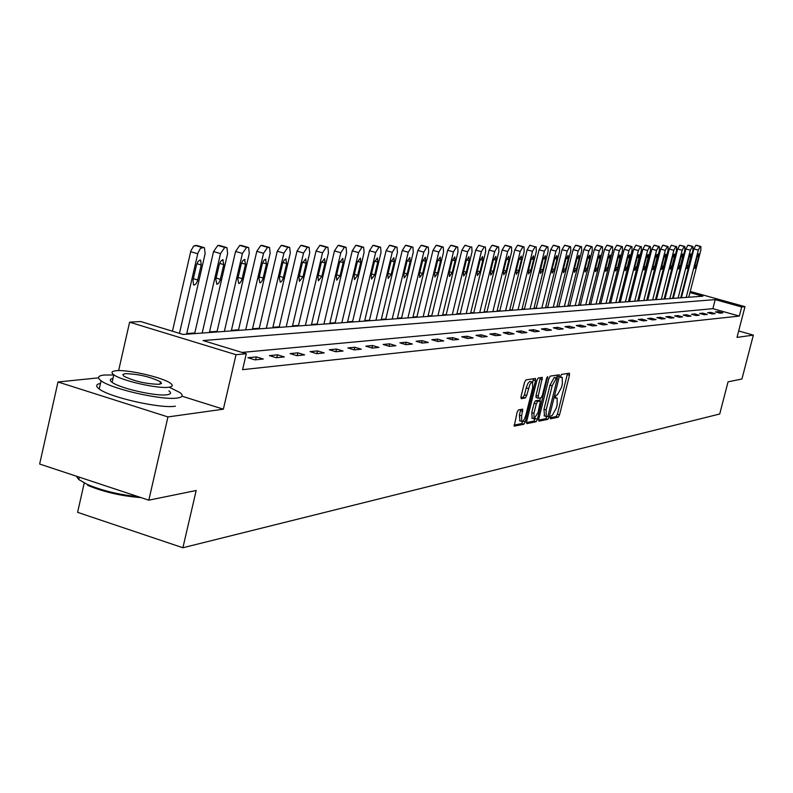 <?xml version="1.0" encoding="UTF-8"?>
<svg xmlns="http://www.w3.org/2000/svg" width="793" height="793" viewBox="0 0 793 793"><rect width="100%" height="100%" fill="white"/><g stroke="black" fill="none" stroke-linecap="round" stroke-linejoin="round"><path stroke-width="1.19" d="M550.263 417.376L550.401 418.813L558.262 417.207L559.541 414.858L569.473 375.267L569.453 373.206L561.533 374.375L560.621 376.021L560.641 377.468L562.267 377.438L562.336 384.06L561.503 387.38L557.37 394.884L556.349 395.073L555.437 396.718L555.457 398.155L557.122 398.106L557.182 404.638L556.349 407.959L552.206 415.502L551.175 415.71L550.263 417.376M518.483 409.892L517.095 412.36L514.221 426.148L523.895 424.255L525.263 421.807L535.523 380.6L535.483 378.469L525.937 379.877L524.56 382.325L521.041 396.49L521.269 398.671L525.323 397.957L526.691 395.509L529.793 384.734L531.469 382.345L532.559 382.137L532.668 387.836L525.898 414.997C524.55 419.547 523.152 421.698 521.725 421.43L521.635 415.829L522.736 409.178L518.483 409.892M148.806 500.175L39.65 464.034L57.988 381.988L167.947 416.93L148.806 500.175L196.188 490.5L182.886 547.755L719.717 413.996L728.053 381.849L741.931 379.014L753.35 335.112L737.014 337.392L744.984 306.663L741.693 306.97L739.334 316.07L242.589 369.657L246.296 353.737L236.036 354.709L129.606 322.186L140.629 321.512L183.074 334.458L702.905 296.185L689.96 292.587M167.947 416.93L223.358 409.188L236.036 354.709M538.754 419.071L538.953 421.162L547.913 419.328L549.222 416.949L559.253 376.873L559.224 374.792L550.213 376.13L548.885 378.509L538.754 419.071M536.068 421.757L526.869 423.64L526.641 421.529L536.891 380.392L538.249 377.974L542.343 377.409L538.229 396.123L538.259 398.225L541.024 397.799L542.362 395.4L546.655 378.202L547.705 376.556L537.406 419.348L536.068 421.757L533.887 421.093L526.463 422.61M753.35 335.112L738.67 330.978M84.236 482.977L77.595 512.337L182.886 547.755M739.334 316.07L712.867 308.675L241.984 352.429M718.408 311.619L715.455 311.907L719.905 313.146L722.839 312.858L718.408 311.619L718.141 312.66M710.687 312.373L707.663 312.67L712.154 313.929L715.157 313.631L710.687 312.373L710.409 313.443M702.776 313.146L699.684 313.453L704.234 314.722L707.297 314.415L702.776 313.146L702.499 314.236M694.688 313.939L691.526 314.256L696.115 315.545L699.257 315.227L694.688 313.939L694.4 315.059M686.411 314.752L683.169 315.069L687.809 316.377L691.03 316.05L686.411 314.752L686.114 315.901M677.936 315.584L674.615 315.911L679.304 317.23L682.604 316.903L677.936 315.584L677.628 316.754M669.252 316.437L665.852 316.764L670.6 318.102L673.971 317.765L669.252 316.437L668.945 317.636M660.361 317.309L656.882 317.646L661.669 319.004L665.129 318.657L660.361 317.309L660.044 318.538M651.241 318.201L647.683 318.548L652.53 319.926L656.069 319.569L651.241 318.201L650.924 319.47M641.904 319.113L638.246 319.47L643.153 320.868L646.781 320.501L641.904 319.113L641.577 320.412M632.328 320.055L628.581 320.422L633.538 321.829L637.265 321.452L632.328 320.055L631.991 321.393M622.505 321.016L618.659 321.393L623.675 322.82L627.491 322.434L622.505 321.016L622.158 322.394M612.424 322.008L608.479 322.394L613.554 323.841L617.479 323.445L612.424 322.008L612.067 323.415M602.085 323.019L598.031 323.415L603.166 324.882L607.19 324.476L602.085 323.019L601.718 324.466M591.459 324.059L587.306 324.466L592.49 325.953L596.633 325.536L591.459 324.059L591.082 325.546M580.555 325.13L576.283 325.546L581.537 327.053L585.789 326.627L580.555 325.13L580.169 326.666M569.344 326.23L564.953 326.657L570.276 328.183L574.647 327.747L569.344 326.23L568.958 327.806M557.826 327.35L553.316 327.796L558.698 329.353L563.189 328.897L557.826 327.35L557.429 328.986M545.99 328.52L541.341 328.966L546.793 330.542L551.413 330.086L545.99 328.52L545.574 330.195M533.808 329.71L529.03 330.175L534.551 331.781L539.299 331.296L533.808 329.71L533.382 331.434M521.269 330.939L516.352 331.424L521.943 333.04L526.839 332.554L521.269 330.939L520.832 332.723M508.372 332.208L503.307 332.703L508.967 334.349L514.003 333.843L508.372 332.208L507.916 334.041M495.08 333.506L489.866 334.022L495.595 335.687L500.789 335.171L495.08 333.506L494.614 335.399M481.391 334.844L476.008 335.37L481.827 337.075L487.17 336.539L481.391 334.844L480.905 336.807M467.275 336.232L461.724 336.777L467.622 338.502L473.134 337.947L467.275 336.232L466.78 338.254M452.714 337.659L446.994 338.214L452.972 339.979L458.661 339.404L452.714 337.659L452.208 339.751M437.696 339.126L431.798 339.711L437.845 341.496L443.723 340.901L437.696 339.126L437.171 341.297M422.193 340.653L416.097 341.248L422.243 343.062L428.299 342.457L422.193 340.653L421.648 342.893M406.185 342.219L399.88 342.834L406.115 344.687L412.38 344.053L406.185 342.219L405.619 344.539M389.641 343.845L383.128 344.479L389.442 346.363L395.915 345.708L389.641 343.845L389.056 346.244M372.532 345.52L365.791 346.174L372.204 348.087L378.905 347.413L372.532 345.52L371.927 348.008M354.828 347.255L347.859 347.939L354.362 349.882L361.301 349.188L354.828 347.255L354.213 349.842M336.51 349.049L329.293 349.753L335.895 351.735L343.072 351.021L336.51 349.049L335.865 351.735M317.537 350.902L310.053 351.636L316.754 353.658L324.198 352.915L317.537 350.902L316.883 353.648M297.871 352.835L290.109 353.599L296.919 355.661L304.631 354.877L297.871 352.835L297.206 355.631M277.471 354.838L269.422 355.621L276.341 357.722L284.34 356.919L277.471 354.838L276.807 357.673M256.308 356.909L247.951 357.722L254.969 359.873L263.286 359.031L256.308 356.909L255.633 359.804M673.346 297.999L672.603 298.049M665.02 298.604L664.197 298.674M656.495 299.229L655.593 299.298M647.772 299.873L646.781 299.942M638.841 300.527L637.76 300.606M629.701 301.191L628.512 301.281M620.324 301.875L619.046 301.974M610.729 302.579L609.341 302.678M600.886 303.303L599.389 303.412M590.795 304.036L589.189 304.155M580.446 304.79L578.721 304.918M569.83 305.573L567.976 305.701M558.936 306.366L556.944 306.514M547.745 307.188L545.624 307.337M536.256 308.021L533.986 308.19M524.451 308.883L522.032 309.062M512.318 309.776L509.73 309.964M499.848 310.687L497.092 310.886M487.011 311.629L484.087 311.837M473.808 312.591L470.695 312.819M460.218 313.582L456.907 313.83M446.221 314.603L442.702 314.861M431.798 315.664L428.061 315.931M416.94 316.744L412.975 317.041M401.605 317.874L397.402 318.181M385.794 319.024L381.324 319.351M369.469 320.223L364.73 320.57M352.607 321.452L347.582 321.819M335.181 322.731L329.858 323.118M317.16 324.04L311.52 324.456M298.525 325.408L292.548 325.844M279.235 326.815L272.891 327.281M259.261 328.282L252.531 328.768M238.554 329.789L231.417 330.314M217.084 331.365L209.511 331.92M194.8 332.991L186.771 333.575M98.53 377.845L57.988 381.988M118.623 370.609L129.606 322.186M741.693 306.97L715.207 299.605L203.067 340.554L246.296 353.737M682.882 289.405L683.497 289.574M690.247 291.457L744.984 306.663M683.209 290.714L682.595 290.535M712.867 308.675L715.207 299.605M223.358 409.188L181.993 396.193M550.183 417.772L556.121 416.563L557.41 414.224L567.52 373.453M556.696 377.775L557.271 375.039M538.576 420.141L545.753 418.674L546.992 416.553M547.864 416.384L557.469 378.013L556.389 378.182L552.196 385.745L546.139 409.931L546.208 416.484L547.864 416.384M544.484 415.968L543.968 409.287L550.015 385.101L554.218 377.547L555.298 377.369M538.239 398.205L536.058 397.561L536.028 395.469L540.35 377.656M540.41 397.908L539.686 400.792M535.265 418.506L537.406 419.348M533.947 413.322L534.016 418.863L538.09 412.519L540.41 401.01L537.644 401.436L536.306 403.845L533.947 413.322L531.746 412.657L532.212 418.317M538.249 400.376L540.231 400.971M531.746 412.657L534.105 403.191L535.453 400.782L538.041 400.316M533.887 421.093L535.216 418.684M519.93 420.885L519.415 415.155L520.723 409.475M532.172 382.018L529.833 381.374L527.89 383.435L526.195 387.876L528.425 388.54M520.862 397.68L523.093 397.293L524.46 394.845L526.195 387.876M532.718 382.295L533.491 378.717M514.013 425.147L521.685 423.581L523.073 421.024M686.213 297.415L698.326 250.122L700.269 246.445L700.883 246.474L700.843 250.102L688.77 297.226M681.395 297.771L693.895 248.913L695.848 245.245L696.492 245.285M697.087 256.714L694.837 265.506L694.797 268.391L696.452 265.457L698.702 256.684L698.732 253.79L697.087 256.714M113.766 375.02L104.111 375.02C97.896 375.733 96.895 377.646 101.088 380.779C111.496 389.006 162.496 400.534 177.255 398.027C182.727 397.243 183.629 395.429 179.961 392.594L169.682 387.42M168.899 390.83C171.585 392.902 170.931 394.22 166.917 394.775C156.152 396.54 119.535 388.233 112.11 382.325C109.444 380.353 109.741 379.034 113.002 378.39M168.641 387.252C172.646 386.726 173.31 385.428 170.614 383.376C163.487 377.597 127.425 369.251 115.947 370.737C111.555 371.233 110.842 372.581 113.815 374.782C121.26 380.62 157.886 388.947 168.641 387.252M125.254 373.652L122.816 374.544L123.896 376.239C134.542 381.344 146.318 384.03 159.215 384.298L161.514 383.416L160.503 381.78C150.095 376.715 138.349 374.009 125.254 373.652M76.356 476.187L78.775 479.557L87.299 484.434C102.396 490.718 119.386 494.802 138.26 496.686M140.995 497.588C121.825 496.16 104.101 492.096 87.825 485.415L87.299 484.434M100.493 383.376C95.884 384.318 95.467 386.191 99.224 388.996C109.612 397.323 160.592 408.821 175.372 406.204M678.114 298.009L690.346 250.182L692.329 246.464L692.953 246.484L692.923 250.162L680.731 297.821M673.257 298.366L685.876 248.962L687.858 245.255L688.512 245.285M689.107 256.853L686.827 265.744L686.807 268.649L688.483 265.695L690.753 256.823L690.782 253.889L689.107 256.853M669.837 298.624L682.188 250.241L684.2 246.484L684.845 246.504L684.825 250.221L672.514 298.426M664.921 298.981L677.668 249.002L679.69 245.255L684.755 246.484M680.939 256.982L678.639 265.982L678.62 268.926L680.335 265.933L682.624 256.952L682.644 253.998L680.939 256.982M661.362 299.248L673.832 250.301L675.884 246.494L676.548 246.524L676.528 250.281L664.098 299.04M656.406 299.615L669.272 249.052L671.324 245.255L672.008 245.295M672.583 257.12L670.263 266.22L670.254 269.204L671.998 266.17L674.308 257.091L674.318 254.097L672.583 257.12M652.689 299.883L665.287 250.36L667.369 246.514L668.053 246.544L668.053 250.34L655.494 299.675M647.673 300.25L660.678 249.101L662.76 245.255L663.473 245.295M664.028 257.269L661.689 266.468L661.679 269.481L663.463 266.418L665.803 257.239L665.803 254.206L664.028 257.269M643.817 300.537L656.535 250.419L658.656 246.534L659.35 246.564L659.36 250.4L646.682 300.329M638.742 300.914L651.876 249.151L653.997 245.265L659.251 246.534L654.562 245.265M655.266 257.418L652.907 266.726L652.907 269.779L654.721 266.676L657.08 257.378L657.08 254.315L655.266 257.418M634.717 301.211L647.574 250.489L649.725 246.554L650.448 246.583L650.468 250.469L637.661 300.993M629.602 301.588L642.855 249.2L645.016 245.265L650.339 246.554M646.305 257.566L643.916 266.993L643.926 270.076L645.77 266.934L648.159 257.527L648.139 254.434L646.305 257.566M625.409 301.895L638.385 250.558L640.585 246.573L641.319 246.603L641.359 250.538L628.413 301.677M620.225 302.272L633.627 249.25L635.827 245.265L636.591 245.315M637.116 257.715L634.697 267.261L634.717 270.373L636.61 267.201L639.019 257.685L638.989 254.543L637.116 257.715M615.864 302.599L628.978 250.628L631.218 246.583L631.971 246.623L632.021 250.598L618.946 302.371M610.63 302.985L624.16 249.299L626.401 245.275L627.194 245.315M627.699 257.874L625.261 267.538L625.29 270.691L627.213 267.479L629.642 257.844L629.612 254.662L627.699 257.874M606.08 303.313L619.333 250.697L621.613 246.603L622.386 246.643L622.446 250.677L609.242 303.085M600.787 303.709L614.456 249.359L616.746 245.275L622.257 246.603M618.044 258.032L615.576 267.816L615.626 271.008L617.588 267.756L620.047 258.003L619.997 254.791L618.044 258.032M596.049 304.056L609.44 250.766L611.76 246.633L612.563 246.663L612.632 250.747L599.29 303.818M590.696 304.453L604.514 249.408L606.843 245.275L607.676 245.324M608.152 258.201L605.654 268.103L605.713 271.335L607.716 268.044L610.194 258.161L610.144 254.91L608.152 258.201M585.759 304.809L599.29 250.846L601.659 246.653L602.482 246.692L602.571 250.816L589.08 304.571M580.347 305.216L594.314 249.468L596.683 245.275L602.343 246.653M597.991 258.369L595.484 268.401L595.543 271.672L597.585 268.341L600.103 258.33L600.033 255.039L597.991 258.369M575.203 305.592L588.882 250.915L591.291 246.673L592.143 246.712L592.252 250.895L578.612 305.335M569.731 305.989L583.846 249.527L586.255 245.285L591.994 246.673L586.929 245.285M587.583 258.538L585.036 268.708L585.115 272.019L587.197 268.639L589.734 258.508L589.655 255.177L587.583 258.538M564.368 306.385L578.196 250.994L580.654 246.692L581.537 246.732L581.656 250.975L567.867 306.128M558.827 306.792L573.101 249.587L575.559 245.285L581.368 246.692L576.253 245.285M576.888 258.716L574.32 269.015L574.41 272.376L576.541 268.956L579.108 258.687L579.009 255.306L576.888 258.716M553.236 307.208L567.223 251.074L569.731 246.712L570.643 246.762L570.772 251.054L556.835 306.941M547.636 307.615L562.068 249.646L564.576 245.295L570.464 246.712L565.29 245.295M565.915 258.905L563.317 269.342L563.417 272.733L565.597 269.273L568.185 258.865L568.085 255.445L565.915 258.905M541.817 308.051L555.952 251.153L558.51 246.732L559.452 246.782L559.6 251.133L545.515 307.773M536.147 308.467L550.729 249.706L553.296 245.295L559.263 246.732L554.029 245.295M554.634 259.093L552.007 269.67L552.126 273.109L554.357 269.6L556.973 259.053L556.855 255.594L554.634 259.093M530.081 308.913L544.375 251.242L546.982 246.762L547.953 246.811L548.122 251.212L533.877 308.636M524.342 309.329L539.091 249.775L541.708 245.295L542.699 245.364M543.056 259.281L540.4 270.007L540.519 273.486L542.808 269.937L545.455 259.242L545.326 255.742L543.056 259.281M518.017 309.795L532.47 251.331L535.136 246.782L536.137 246.841L536.326 251.302L521.913 309.518M512.209 310.232L527.127 249.835L529.793 245.305L530.824 245.374M531.151 259.48L528.465 270.354L528.604 273.882L530.933 270.284L533.62 259.44L533.471 255.891L531.151 259.48M505.607 310.717L520.228 251.421L522.954 246.811L523.985 246.871L524.193 251.391L509.621 310.42M499.729 311.143L514.816 249.904L517.542 245.305L518.602 245.384M518.909 259.688L516.184 270.71L516.342 274.289L518.731 270.641L521.447 259.648L521.288 256.05L518.909 259.688M492.849 311.649L507.639 251.51L510.424 246.831L511.495 246.901L511.713 251.48L496.983 311.352M486.902 312.095L502.157 249.973L504.943 245.305L511.257 246.831L505.765 245.305M506.311 259.896L503.565 271.077L503.733 274.705L506.182 271.008L508.928 259.856L508.749 256.208L506.311 259.896M479.715 312.62L494.683 251.599L497.528 246.861L498.638 246.93L498.876 251.569L483.968 312.303M473.699 313.066L489.132 250.053L491.977 245.315L498.391 246.861M493.355 260.114L490.57 271.454L490.758 275.131L493.266 271.384L496.041 260.074L495.853 256.367L493.355 260.114M466.205 313.612L481.341 251.698L484.255 246.891L485.395 246.96L485.663 251.668L470.576 313.294M460.109 314.068L475.721 250.122L478.635 245.315L479.805 245.404M480.013 260.342L477.198 271.85L477.396 275.567L479.973 271.771L482.778 260.292L482.57 256.545L480.013 260.342M452.288 314.643L467.602 251.797L470.576 246.92L471.766 246.99L472.053 251.768L456.788 314.306M446.102 315.099L461.903 250.201L464.886 245.324L466.096 245.414M466.274 260.57L463.419 272.247L463.637 276.023L466.284 272.168L469.119 260.52L468.891 256.714L466.274 260.57M437.944 315.693L453.447 251.906L456.49 246.95L457.72 247.029L458.027 251.867L442.583 315.356M431.679 316.159L447.678 250.281L450.721 245.324L457.422 246.94L451.643 245.324M452.109 260.808L449.225 272.663L449.462 276.489L452.169 272.574L455.053 260.758L454.805 256.902L452.109 260.808M423.155 316.784L438.846 252.015L441.969 246.98L443.247 247.059L443.574 251.976L427.942 316.427M416.821 317.25L432.998 250.36L436.12 245.334L437.419 245.433M437.518 261.046L434.594 273.089L434.851 276.975L437.637 273L440.541 260.996L440.284 257.081L437.518 261.046M407.909 317.904L423.799 252.124L426.981 247.01L428.319 247.099L428.676 252.085L412.846 317.547M401.486 318.38L417.871 250.439L421.063 245.334L427.972 247L422.045 245.334M422.461 261.293L419.507 273.526L419.775 277.461L422.639 273.436L425.583 261.244L425.306 257.279L422.461 261.293M392.178 319.064L408.266 252.233L411.527 247.039L412.915 247.138L413.292 252.194L397.273 318.687M385.666 319.539L402.249 250.529L405.53 245.344L412.538 247.039L406.541 245.344M406.928 261.561L403.934 273.981L404.222 277.976L407.166 273.892L410.15 261.502L409.852 257.477L406.928 261.561M375.941 320.263L392.228 252.352L395.578 247.069L397.015 247.178L397.422 252.313L381.205 319.876M369.34 320.749L386.132 250.618L389.492 245.344L396.619 247.069L390.533 245.344M390.89 261.829L387.866 274.447L388.173 278.502L391.197 274.358L394.22 261.769L393.903 257.685L390.89 261.829M359.17 321.492L375.664 252.471L379.094 247.099L380.59 247.228L381.027 252.432L364.602 321.096M352.479 321.988L369.479 250.707L372.918 245.354L374.425 245.473M374.326 262.096L371.263 274.933L371.59 279.047L374.712 274.834L377.765 262.047L377.428 257.903L374.326 262.096M341.833 322.771L358.535 252.6L362.064 247.138L363.63 247.267L364.086 252.561L347.453 322.354M335.052 323.266L352.27 250.806L355.799 245.354L357.365 245.483M357.207 262.384L354.104 275.439L354.451 279.602L357.673 275.33L360.765 262.324L360.409 258.121L357.207 262.384M323.921 324.089L340.831 252.729L344.449 247.178L346.085 247.317L346.571 252.68L329.729 323.663M317.031 324.595L334.477 250.905L338.105 245.364L339.731 245.503M339.513 262.681L336.361 275.954L336.738 280.187L340.048 275.845L343.191 262.622L342.804 258.349L339.513 262.681M305.374 325.457L322.513 252.858L326.23 247.208L327.935 247.366L328.461 252.818L311.391 325.011M298.396 325.973L316.07 251.004L319.787 245.374L321.482 245.513M321.195 262.989L318.013 276.489L318.399 280.781L321.829 276.38L325.001 262.929L324.595 258.587L321.195 262.989M286.184 326.865L303.55 252.997L307.367 247.247L309.151 247.416L309.706 252.947L292.409 326.409M279.106 327.39L297.008 251.113L300.834 245.374L302.599 245.523M302.242 263.306L299.011 277.044L299.427 281.396L302.966 276.926L306.187 263.236L305.751 258.835L302.242 263.306M266.309 328.332L283.914 253.136L287.829 247.287L289.703 247.475L290.278 253.096L272.762 327.856M259.123 328.857L277.263 251.222L281.198 245.384L283.042 245.543M282.605 263.633L279.334 277.609L280.256 282.199L281.743 281.228L283.071 278.71L286.689 263.563L285.748 258.944L283.973 260.322L282.605 263.633M245.711 329.848L263.544 253.284L267.588 247.327L269.541 247.535L270.155 253.245L252.392 329.353M238.415 330.384L256.803 251.331L260.847 245.384L262.77 245.562M262.255 263.97L258.934 278.204L259.896 282.883L261.442 281.902L262.81 279.334L266.488 263.9L265.496 259.192L263.663 260.59L262.255 263.97M224.35 331.424L242.43 253.443L246.583 247.376L248.635 247.594L249.28 253.393L231.278 330.909M216.945 331.97L235.58 251.45L239.744 245.394L241.746 245.572M241.141 264.327L237.781 278.829L238.782 283.577L240.388 282.605L241.806 279.969L245.533 264.247L244.502 259.46L242.599 260.857L241.141 264.327M202.175 333.05L220.504 253.601L224.786 247.416L226.947 247.664L227.621 253.552L209.372 332.525M194.652 333.605L213.545 251.579L217.837 245.404L219.929 245.592M219.235 264.693L215.825 279.463L216.876 284.31L218.531 283.329L220.008 280.643L223.795 264.614L222.724 259.727L220.741 261.145L219.235 264.693M179.466 333.357L197.913 253.066L200.351 248.437L203.623 247.466L204.425 247.733L205.129 253.71L186.623 334.2M172.448 331.216L190.845 250.994L193.651 246.028L197.279 245.612M196.476 265.07L193.016 280.127L193.542 284.816L194.107 285.064L195.841 284.092L197.378 281.337L201.214 264.991L200.669 260.243L200.094 260.015L198.042 261.432L196.476 265.07M556.706 397.977L555.308 397.571L556.587 397.997M560.492 376.962L561.761 377.329M567.332 374.633L569.473 375.267M557.41 414.224L559.541 414.858M556.121 416.563L558.262 417.207M557.082 376.239L559.253 376.873M547.537 416.444L549.222 416.949M545.753 418.674L547.913 419.328M554.218 377.547L556.389 378.182M550.015 385.101L552.196 385.745M543.968 409.287L546.139 409.931M540.172 378.876L542.372 379.53M536.028 395.469L538.229 396.123M546.783 377.755L547.725 378.033M535.453 400.782L537.644 401.436M534.105 403.191L536.306 403.845M520.545 410.615L522.765 411.289M519.415 415.155L521.635 415.829M524.46 394.845L526.691 395.509M523.093 397.293L525.323 397.957M533.302 379.946L535.523 380.6M523.043 421.133L525.263 421.807M521.685 423.581L523.895 424.255M698.326 250.122L693.895 248.913M700.774 246.445L696.353 245.245M700.269 246.445L695.848 245.245M697.206 256.278L698.702 256.684M694.955 265.05L696.452 265.457M690.346 250.182L685.876 248.962M692.844 246.464L688.374 245.245M692.329 246.464L687.858 245.255M689.226 256.407L690.753 256.823M686.946 265.268L688.483 265.695M682.188 250.241L677.668 249.002M684.726 246.474L680.216 245.255M684.2 246.484L679.69 245.255M681.068 256.526L682.624 256.952M678.768 265.496L680.335 265.933M673.832 250.301L669.272 249.052M675.884 246.494L671.324 245.255M672.712 256.654L674.308 257.091M670.392 265.734L671.998 266.17M665.287 250.36L660.678 249.101M667.924 246.514L663.315 245.255M667.369 246.514L662.76 245.255M664.157 256.783L665.803 257.239M661.818 265.962L663.463 266.418M656.535 250.419L651.876 249.151M658.656 246.534L653.997 245.265M655.405 256.922L657.08 257.378M653.035 266.21L654.721 266.676M647.574 250.489L642.855 249.2M650.31 246.554L645.601 245.265M649.725 246.554L645.016 245.265M646.444 257.061L648.159 257.527M644.045 266.458L645.77 266.934M638.385 250.558L633.627 249.25M640.585 246.573L635.827 245.265M637.255 257.2L639.019 257.685M634.836 266.716L636.61 267.201M628.978 250.628L624.16 249.299M631.823 246.583L627.015 245.265M631.218 246.583L626.401 245.275M627.848 257.348L629.642 257.844M625.399 266.973L627.213 267.479M619.333 250.697L614.456 249.359M622.227 246.603L617.37 245.275M621.613 246.603L616.746 245.275M618.193 257.487L620.047 258.003M615.725 267.241L617.588 267.756M609.44 250.766L604.514 249.408M612.394 246.623L607.478 245.275M611.76 246.633L606.843 245.275M608.3 257.646L610.194 258.161M605.802 267.519L607.716 268.044M599.29 250.846L594.314 249.468M602.313 246.643L597.337 245.275M601.659 246.653L596.683 245.275M598.16 257.794L600.103 258.33M595.632 267.796L597.585 268.341M588.882 250.915L583.846 249.527M591.291 246.673L586.255 245.285M587.742 257.953L589.734 258.508M585.194 268.084L587.197 268.639M578.196 250.994L573.101 249.587M580.654 246.692L575.559 245.285M577.056 258.112L579.108 258.687M574.479 268.381L576.541 268.956M567.223 251.074L562.068 249.646M569.731 246.712L564.576 245.295M566.083 258.28L568.185 258.865M563.476 268.678L565.597 269.273M555.952 251.153L550.729 249.706M558.51 246.732L553.296 245.295M554.813 258.449L556.973 259.053M552.176 268.996L554.357 269.6M544.375 251.242L539.091 249.775M547.735 246.762L542.462 245.295M546.982 246.762L541.708 245.295M543.235 258.627L545.455 259.242M540.568 269.313L542.808 269.937M532.47 251.331L527.127 249.835M535.136 246.782L529.793 245.305M531.34 258.805L533.62 259.44M528.634 269.64L530.933 270.284M520.228 251.421L514.816 249.904M523.747 246.811L518.344 245.305M522.954 246.811L517.542 245.305M519.098 258.994L521.447 259.648M516.372 269.977L518.731 270.641M507.639 251.51L502.157 249.973M510.424 246.831L504.943 245.305M506.519 259.182L508.928 259.856M503.753 270.314L506.182 271.008M494.683 251.599L489.132 250.053M498.361 246.861L492.82 245.315M497.528 246.861L491.977 245.315M493.563 259.37L496.041 260.074M490.768 270.671L493.266 271.384M481.341 251.698L475.721 250.122M484.255 246.891L478.635 245.315M480.221 259.569L482.778 260.292M477.396 271.037L479.973 271.771M467.602 251.797L461.903 250.201M470.576 246.92L464.886 245.324M466.492 259.777L469.119 260.52M463.627 271.414L466.284 272.168M453.447 251.906L447.678 250.281M456.49 246.95L450.721 245.324M452.337 259.985L455.053 260.758M449.433 271.801L452.169 272.574M438.846 252.015L432.998 250.36M442.91 246.97L437.072 245.334M441.969 246.98L436.12 245.334M437.756 260.203L440.541 260.996M434.812 272.197L437.637 273M423.799 252.124L417.871 250.439M426.981 247.01L421.063 245.334M422.709 260.431L425.583 261.244M419.725 272.604L422.639 273.436M408.266 252.233L402.249 250.529M411.527 247.039L405.53 245.344M407.186 260.659L410.15 261.502M404.162 273.03L407.166 273.892M392.228 252.352L386.132 250.618M395.578 247.069L389.492 245.344M391.157 260.897L394.22 261.769M388.104 273.466L391.197 274.358M375.664 252.471L369.479 250.707M380.164 247.099L373.999 245.354M379.094 247.099L372.918 245.354M374.603 261.135L377.765 262.047M371.501 273.912L374.712 274.834M358.535 252.6L352.27 250.806M363.174 247.138L356.919 245.354M362.064 247.138L355.799 245.354M357.494 261.393L360.765 262.324M354.352 274.378L357.673 275.33M340.831 252.729L334.477 250.905M345.599 247.168L339.255 245.364M344.449 247.178L338.105 245.364M339.81 261.65L343.191 262.622M336.629 274.854L340.048 275.845M322.513 252.858L316.07 251.004M327.42 247.208L320.987 245.364M326.23 247.208L319.787 245.374M321.502 261.918L325.001 262.929M318.28 275.349L321.829 276.38M303.55 252.997L297.008 251.113M308.596 247.247L302.074 245.374M307.367 247.247L300.834 245.374M302.559 262.196L306.187 263.236M299.288 275.855L302.966 276.926M283.914 253.136L277.263 251.222M289.108 247.287L282.477 245.384M287.829 247.287L281.198 245.384M282.942 262.473L286.689 263.563M279.622 276.38L283.428 277.491M263.544 253.284L256.803 251.331M268.906 247.327L262.176 245.384M267.588 247.327L260.847 245.384M262.602 262.77L266.488 263.9M259.232 276.926L263.177 278.085M242.43 253.443L235.58 251.45M247.951 247.376L241.122 245.394M246.583 247.376L239.744 245.394M241.508 263.078L245.533 264.247M238.088 277.491L242.182 278.7M220.504 253.601L213.545 251.579M226.203 247.416L219.264 245.404M224.786 247.416L217.837 245.404M219.611 263.385L223.795 264.614M216.142 278.075L220.395 279.334M197.735 253.77L190.667 251.698M203.623 247.466L196.575 245.414M202.146 247.466L195.088 245.414M196.872 263.712L201.214 264.991M193.353 278.68L197.764 279.988M560.492 376.923L561.87 377.329M544.038 415.829L546.208 416.484M536.058 397.561L538.259 398.225M531.816 418.198L534.016 418.863M538.219 400.346L540.271 400.961M519.504 420.756L521.725 421.43M700.794 246.445L696.462 245.275M79.31 477.168L78.775 479.557M159.948 384.189L160.503 381.78M112.11 382.325L113.815 374.782M101.088 380.779L99.224 388.996M692.864 246.464L688.493 245.275M667.954 246.514L663.444 245.285M631.852 246.583L627.164 245.305M612.424 246.623L607.646 245.315M547.765 246.762L542.68 245.354M523.767 246.811L518.582 245.364M442.92 246.97L437.409 245.424M285.708 258.944L286.233 259.093M265.427 259.192L266.012 259.361M244.403 259.46L245.037 259.648M222.575 259.737L223.269 259.935M199.905 260.015L200.669 260.243"/></g></svg>
